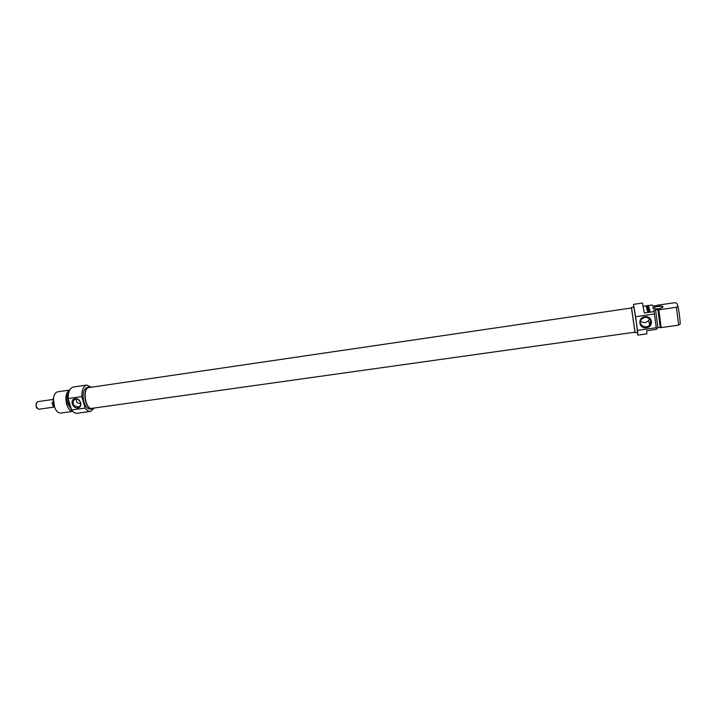 <?xml version="1.0" encoding="UTF-8"?>
<svg xmlns="http://www.w3.org/2000/svg" width="716" height="716" viewBox="0 0 716 716"><rect width="100%" height="100%" fill="white"/><g stroke="black" fill="none" stroke-linecap="round" stroke-linejoin="round"><path stroke-width="1.07" d="M648.329 306.538L647.3 306.206L648.705 306.448L646.987 306.842M646.969 306.716L648.132 306.672M646.736 307.155L646.87 307.773M646.799 307.406L648.938 307.092L646.834 307.522M646.995 308.39L649.215 308.068L647.228 308.596M647.219 308.498L649.358 308.462L647.362 309.035L649.448 308.865L646.924 309.187L648.884 308.533L647.049 308.605M648.043 311.711L648.893 311.594L648.061 311.845M647.55 311.433L648.705 311.299M648.687 311.156L650.209 311.532L647.971 311.854M647.506 309.93L647.362 310.458L647.13 309.983L648.562 309.786L649.278 310.207M648.562 309.786L648.651 310.296M649.26 310.082L647.631 310.449M649.663 309.607L649.752 310.1M649.269 310.458L647.336 310.726L649.537 310.52M649.51 310.288L648.043 311.012L650.021 310.86L647.461 311.057L649.251 310.61M647.004 308.005L648.168 307.961L647.022 308.131M649.206 308.041L646.566 308.068L649.009 307.352L648.428 307.638L649.17 307.916M646.342 307.164L648.857 306.797L646.342 307.164M649.081 309.455L646.951 309.339L649.251 309.061L649.376 309.509L647.067 309.777L649.099 309.598M643.219 306.269L652.106 304.971L652.401 305.956L654.2 305.696L654.361 306.233L657.386 305.231L674.66 302.698L676.763 303.154L677.971 306.251L676.414 307.262L658.854 309.813L655.435 309.733L655.605 310.288L653.78 310.547L654.093 311.585L644.355 312.99L642.431 303.029L633.481 304.354L635.62 316.678L654.46 313.966L654.093 311.585M652.849 308.274L653.798 308.829C658.523 309.133 661.593 308.453 663.007 306.797C662.73 305.123 652.115 306.672 652.849 308.274M650.101 324.303L649.573 324.285M650.683 322.925L649.26 323.131M657.879 327.436L661.154 327.588L678.634 325.136L680.182 324.088C680.137 319.98 679.403 314.038 677.971 306.251M656.321 328.268L657.923 328.044L655.605 310.288M637.893 335.106L646.861 333.853L646.727 330.747L656.42 329.387L656.268 327.74L637.491 330.38L637.893 335.106L637.285 332.403M661.083 326.46L660.152 326.585M653.234 308.641L653.117 308.462C652.455 307.128 660.868 305.607 662.506 306.752L662.739 307.37M676.414 307.262L678.634 325.136M661.154 327.588L658.854 309.813M660.17 327.114L657.87 309.375M633.66 307.119L633.481 304.354M656.268 327.74L654.46 313.966M640.516 320.974C643.245 323.176 645.93 323.05 648.562 320.589L649.51 318.718M644.937 317.269C650.182 317.77 651.775 320.294 649.725 324.831C645.769 330.031 637.061 323.99 641.509 319.13L644.937 317.269M644.892 316.714C637.213 317.77 638.735 328.921 646.378 327.776C654.057 326.765 652.58 315.55 644.892 316.714M635.62 316.678L637.491 330.38M634.958 332.188L631.485 307.978M631.485 307.433L633.866 307.083L636.488 323.256L637.5 332.376L635.119 332.707M88.954 387.589C82.179 388.027 85.311 409.838 91.934 408.344L635.038 332.179L631.566 307.97L88.954 387.589M36.292 403.036L36.095 406.804L37.053 408.326M54.309 407.037L38.727 409.257L36.373 406.992L36.015 404.513L37.635 401.676L53.226 399.421M53.664 405.945L53.073 406.026L52.053 402.705L52.984 402.571M53.073 406.026L52.053 402.705M76.326 399.107C76.021 402.195 77.48 403.654 80.693 403.475M54.291 395.187L52.948 399.779L53.646 405.882L56.528 410.796M77.946 407.037C72.916 405.748 71.77 403.233 74.509 399.474C78.545 397.138 83.271 404.683 79.037 406.688L77.946 407.037M77.829 407.932C83.396 407.207 80.613 397.881 75.064 398.731C69.497 399.492 72.307 408.764 77.829 407.932M85.195 408.048L81.776 396.601C81.749 389.871 83.414 386.022 86.77 385.056L73.292 387.043C69.864 388.018 68.145 391.858 68.145 398.561L71.591 409.964C73.327 412.371 75.144 413.472 77.059 413.266L90.547 411.387C88.677 411.593 86.896 410.474 85.195 408.048L71.591 409.964M68.145 398.561L81.776 396.601M72.763 411.396L60.779 413.069C58.309 413.204 56.242 411.27 54.595 407.252L53.432 399.143C53.888 394.82 55.32 392.377 57.727 391.813L69.703 390.05M69.685 390.077C66.024 392.189 65.031 396.977 66.695 404.442C68.172 408.836 70.186 411.145 72.737 411.369M90.52 387.356L88.882 387.132C85.025 388.913 83.942 393.791 85.651 401.765C87.245 406.527 89.357 408.863 91.997 408.8L93.492 408.12M91.997 408.8L90.243 409.042C87.603 409.113 85.481 406.778 83.888 402.016C82.179 394.042 83.271 389.164 87.137 387.392L88.882 387.132M68.834 392.243C66.865 395.107 66.525 399.009 67.796 403.958L71.502 409.659M68.154 398.597L69.013 404.11L71.188 408.603M86.77 385.056L91.281 387.249M94.261 408.013L90.547 411.387M662.604 307.477L662.506 306.752M660.143 326.406L661.145 327.463M648.562 320.589L649.725 324.831M79.888 406.026L79.037 406.688M53.951 406.769L54.595 407.252M52.948 399.779L53.432 399.143"/></g></svg>
